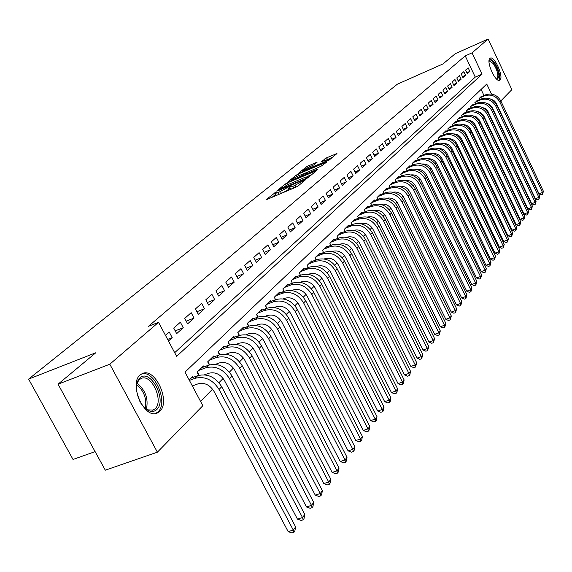 <?xml version="1.0" encoding="UTF-8"?>
<svg xmlns="http://www.w3.org/2000/svg" width="572" height="572" viewBox="0 0 572 572"><rect width="100%" height="100%" fill="white"/><g stroke="black" fill="none" stroke-linecap="round" stroke-linejoin="round"><path stroke-width="0.86" d="M275.976 192.056L266.509 199.349L267.331 199.292L295.86 187.216L298.184 185.936L305.877 179.486L292.835 186.422L289.596 187.223L291.198 185.714L290.49 185.893L278.199 192.628L275.025 193.415L276.669 191.885L275.976 192.056M275.561 194.459L272.043 197.304M290.126 188.274L288.781 189.332L287.895 187.587M500.035 79.937L499.563 80.244C495.345 82.568 485.885 61.183 489.904 58.373L490.34 58.101C494.58 55.884 503.918 76.941 500.035 79.937M159.724 411.39L157.264 413.027C144.48 419.605 128.45 384.041 140.147 374.967L142.421 373.53C155.212 367.288 170.949 401.816 159.724 411.39M317.181 162.126L306.599 166.666L298.67 173.13L299.506 173.037L329.179 160.074L336.944 153.553L326.662 157.8L321.071 161.862L329.393 158.909C328.7 159.752 326.626 160.968 323.173 162.534L302.481 170.956C303.196 170.099 305.269 168.89 308.694 167.331L313.856 164.858L317.181 162.126M491.484 94.08L486.743 84.034L185.006 372.122L202.838 405.698L157.386 452.18L105.298 470.184L58.051 384.177L95.824 352.745L28.6 379.107L397.361 84.191L442.978 63.935L455.348 53.639L488.123 39.032L511.861 89.64L500.822 100.937M58.051 384.177L109.81 364.214L158.544 322.322L176.626 356.349L482.074 74.145L472.029 52.867L488.123 39.032M174.682 352.688L475.261 77.106L465.222 55.884L148.455 326.305L158.544 322.322M465.222 55.884L472.029 52.867M287.516 182.818L285.271 184.048L276.805 190.955L277.627 190.891L305.827 178.914L308.108 177.656L316.416 170.678L287.516 182.818L288.331 184.434M287.923 181.896L296.11 175.218L298.312 174.01L326.848 161.976L321.142 166.152L307.629 172.193L305.183 174.253L306.192 173.995L318.003 168.954L317.052 169.748L288.016 182.082M168.461 340.976L172.193 337.637L169.24 332.075L165.487 335.392M180.366 322.236L173.731 328.106L176.662 333.64L183.269 327.727L180.366 322.236M191.184 312.677L184.735 318.382L187.616 323.845L194.037 318.096L191.184 312.677M201.702 303.382L195.424 308.93L198.262 314.321L204.504 308.737L201.702 303.382M211.926 294.344L205.827 299.735L208.616 305.062L214.686 299.628L211.926 294.344M221.879 285.55L215.937 290.798L218.683 296.053L224.589 290.769L221.879 285.55M231.56 276.991L225.783 282.096L228.478 287.294L234.234 282.146L231.56 276.991M240.991 268.654L235.364 273.63L238.016 278.757L243.622 273.752L240.991 268.654M250.171 260.539L244.687 265.379L247.304 270.456L252.76 265.572L250.171 260.539M259.116 252.631L253.782 257.35L256.356 262.362L261.669 257.6L259.116 252.631M267.839 244.923L262.634 249.521L265.172 254.476L270.356 249.835L267.839 244.923M276.34 237.409L271.264 241.892L273.766 246.782L278.821 242.263L276.34 237.409M284.634 230.073L279.687 234.448L282.146 239.289L287.072 234.877L284.634 230.073M292.721 222.923L287.895 227.191L290.319 231.975L295.131 227.677L292.721 222.923M300.615 215.944L295.903 220.113L298.298 224.846L302.988 220.649L300.615 215.944M308.322 209.137L303.725 213.206L306.084 217.882L310.66 213.785L308.322 209.137M315.851 202.488L311.354 206.456L313.685 211.082L318.154 207.078L315.851 202.488M323.194 195.989L318.811 199.871L321.106 204.447L325.475 200.536L323.194 195.989M330.38 189.639L326.09 193.436L328.357 197.962L332.625 194.144L330.38 189.639M337.394 183.44L333.204 187.144L335.435 191.62L339.611 187.888L337.394 183.44M344.251 177.377L340.154 181.002L342.363 185.428L346.439 181.782L344.251 177.377M350.958 171.45L346.954 174.989L349.127 179.379L353.117 175.811L350.958 171.45M357.514 165.651L353.603 169.119L355.748 173.459L359.652 169.97L357.514 165.651M363.935 159.981L360.103 163.37L362.219 167.667L366.037 164.25L363.935 159.981M370.213 154.433L366.459 157.75L368.554 162.005L372.286 158.659L370.213 154.433M376.355 149.006L372.687 152.245L374.753 156.456L378.407 153.189L376.355 149.006M382.368 143.686L378.778 146.861L380.816 151.029L384.398 147.833L382.368 143.686M388.259 138.481L384.741 141.591L386.758 145.717L390.261 142.585L388.259 138.481M394.022 133.383L390.583 136.429L392.571 140.519L396.003 137.444L394.022 133.383M399.678 128.393L396.296 131.374L398.269 135.421L401.63 132.418L399.678 128.393M405.212 123.495L401.901 126.419L403.853 130.43L407.142 127.484L405.212 123.495M410.632 118.704L407.393 121.571L409.316 125.54L412.548 122.651L410.632 118.704M415.951 114.007L412.777 116.81L414.679 120.749L417.839 117.918L415.951 114.007M421.164 109.395L418.046 112.148L419.934 116.044L423.03 113.27L421.164 109.395M426.276 104.876L423.223 107.579L425.082 111.44L428.121 108.723L426.276 104.876M431.288 100.45L428.292 103.096L430.13 106.921L433.118 104.254L431.288 100.45M436.207 96.103L433.269 98.699L435.085 102.495L438.016 99.871L436.207 96.103M441.026 91.835L438.145 94.387L439.947 98.148L442.821 95.574L441.026 91.835M445.767 87.652L442.935 90.154L444.716 93.88L447.533 91.356L445.767 87.652M450.407 83.548L447.633 86L449.392 89.697L452.159 87.223L450.407 83.548M454.969 79.515L452.245 81.925L453.989 85.585L456.706 83.154L454.969 79.515M459.452 75.554L456.771 77.921L458.494 81.553L461.161 79.165L459.452 75.554M463.842 71.672L461.218 73.995L462.927 77.592L465.544 75.247L463.842 71.672M467.274 73.702L469.848 71.4L468.161 67.853L465.579 70.134L467.274 73.702M200.536 401.365L212.591 389.146M218.969 382.682L223.144 378.442M229.415 372.093L233.405 368.046M239.568 361.797L243.372 357.936M249.435 351.794L253.067 348.112M259.03 342.063L262.498 338.545M268.368 332.597L271.679 329.243M277.456 323.387L280.616 320.184M286.3 314.414L289.318 311.361M294.916 305.684L297.798 302.767M303.31 297.175L306.056 294.387M311.497 288.881L314.114 286.222M319.469 280.795L321.964 278.257M327.248 272.908L329.629 270.492M334.834 265.215L337.108 262.913M342.235 257.707L344.401 255.512M349.463 250.386L351.53 248.291M356.52 243.229L358.487 241.234M363.413 236.243L365.286 234.341M370.148 229.422L371.929 227.613M376.726 222.751L378.421 221.028M383.154 216.23L384.77 214.593M389.439 209.852L390.976 208.301M395.588 203.625L397.047 202.145M401.601 197.526L402.988 196.125M407.486 191.563L408.801 190.226M413.249 185.721L414.493 184.456M418.883 180.008L420.062 178.807M424.403 174.41L425.525 173.28M429.808 168.933L430.866 167.861M435.106 163.563L436.1 162.548M440.29 158.308L441.234 157.35M445.373 153.153L446.26 152.252M450.357 148.098L451.194 147.254M455.24 143.15L456.027 142.356M460.031 138.295L460.767 137.545M464.729 133.533L465.415 132.833M469.333 128.864L469.977 128.207M473.852 124.281L474.453 123.674M478.285 119.784L478.843 119.219M482.639 115.372L483.161 114.85M486.915 111.04L487.394 110.553M488.009 104.047L487.716 103.425M483.976 95.517L481.095 89.432M193.243 377.327L192.735 376.362L189.117 379.872M198.749 375.339L197.068 372.165L203.468 365.951L203.954 366.881M209.288 364.936L207.672 361.869L213.892 355.834L214.371 356.735M219.541 354.826L217.982 351.866L224.038 345.996L224.496 346.868M229.508 344.995L228.013 342.135L233.898 336.429L234.341 337.273M239.21 335.435L237.773 332.675L243.5 327.113L243.922 327.935M248.656 326.14L247.268 323.459L252.845 318.053L253.253 318.847M257.858 317.088L256.513 314.493L261.94 309.223L262.341 309.995M265.079 316.352L267.188 315.551C273.209 313.992 278.092 316.187 281.846 322.136L348.105 450.879L352.874 449.342L354.804 446.732L288.76 318.118C283.14 309.202 275.826 305.92 266.809 308.279L265.515 305.755L270.806 300.622L271.192 301.373M275.54 299.692L274.288 297.247L279.443 292.249L279.815 292.971M284.048 291.327L282.833 288.953L287.859 284.077L288.224 284.784M292.349 283.176L291.169 280.866L296.067 276.112L296.418 276.798M300.436 275.225L299.299 272.987L304.075 268.347L304.418 269.012M308.329 267.474L307.221 265.294L311.89 260.768L312.219 261.418M316.037 259.91L314.957 257.786L319.512 253.367L319.834 254.004M323.559 252.524L322.515 250.457L326.955 246.146L327.27 246.761M330.902 245.317L329.887 243.307L334.227 239.096L334.527 239.697M338.073 238.281L337.087 236.322L341.327 232.203L341.62 232.79M345.08 231.403L344.122 229.494L348.269 225.475L348.548 226.04M351.93 224.689L351.001 222.823L355.048 218.897L355.326 219.448M358.623 218.118L357.714 216.302L361.676 212.462L361.947 213.006M365.165 211.704L364.285 209.931L368.161 206.177L368.425 206.699M371.571 205.427L370.713 203.696L374.503 200.021L374.753 200.536M377.827 199.285L376.998 197.597L380.702 194.008L380.952 194.509M383.955 193.279L383.147 191.634L386.772 188.117L387.015 188.61M389.954 187.401L389.167 185.793L392.714 182.354L392.95 182.833M395.824 181.653L395.059 180.08L398.534 176.712L398.763 177.177M401.573 176.019L400.822 174.481L404.225 171.185L404.454 171.643M407.207 170.506L406.47 169.005L409.809 165.773L410.024 166.216M412.719 165.101L412.004 163.635L415.272 160.467L415.486 160.904M418.125 159.81L417.424 158.38L420.627 155.277L420.835 155.698M423.416 154.626L422.737 153.225L425.875 150.179L426.076 150.6M428.607 149.542L427.942 148.177L431.023 145.188L431.216 145.603M433.698 144.566L433.047 143.222L436.064 140.297L436.257 140.698M438.688 139.682L438.052 138.367L441.012 135.5L441.198 135.893M443.579 134.892L442.964 133.605L445.86 130.788L446.046 131.174M448.384 130.194L447.776 128.936L450.622 126.176L450.8 126.548M453.088 125.583L452.502 124.353L455.291 121.643L455.469 122.015M457.714 121.064L457.135 119.855L459.874 117.196L460.045 117.56M462.248 116.624L461.683 115.444L464.371 112.834L464.543 113.184M466.702 112.269L466.151 111.111L468.79 108.551L468.954 108.895M471.071 107.994L470.534 106.857L473.123 104.34L473.287 104.683M475.368 103.797L474.839 102.681L477.541 100.543M479.586 99.678L479.064 98.577L481.717 96.482M28.6 379.107L73.023 459.452L95.109 451.63M157.386 452.18L109.81 364.214M491.527 107.329L492.049 107.114M496.031 103.718L494.923 101.358M475.261 77.106L482.074 74.145M172.193 337.637L167.625 339.403M183.269 327.727L175.196 330.866M194.037 318.096L186.2 321.164M204.504 308.737L196.897 311.726M214.686 299.628L207.293 302.545M224.589 290.769L217.41 293.615M234.234 282.146L227.248 284.928M243.622 273.752L236.829 276.462M252.76 265.572L246.153 268.225M261.669 257.6L255.241 260.196M270.356 249.835L264.092 252.374M278.821 242.263L272.722 244.744M287.072 234.877L281.138 237.301M295.131 227.677L289.339 230.044M302.988 220.649L297.347 222.958M310.66 213.785L305.155 216.052M318.154 207.078L312.784 209.302M325.475 200.536L320.234 202.71M332.625 194.144L327.506 196.267M339.611 187.888L334.613 189.975M346.439 181.782L341.563 183.819M353.117 175.811L348.348 177.806M359.652 169.97L354.99 171.922M366.037 164.25L361.483 166.173M372.286 158.659L367.839 160.539M378.407 153.189L374.052 155.033M384.398 147.833L380.137 149.635M390.261 142.585L386.093 144.358M396.003 137.444L391.927 139.189M401.63 132.418L397.633 134.12M407.142 127.484L403.231 129.158M412.548 122.651L408.715 124.296M417.839 117.918L414.085 119.527M423.03 113.27L419.355 114.858M428.121 108.723L424.517 110.274M433.118 104.254L429.579 105.777M438.016 99.871L434.548 101.373M442.821 95.574L439.418 97.047M447.533 91.356L444.201 92.807M452.159 87.223L448.891 88.639M456.706 83.154L453.496 84.556M461.161 79.165L458.015 80.538M465.544 75.247L462.455 76.598M469.848 71.4L466.809 72.73M275.096 193.543L275.911 195.152L277.513 194.98M283.29 192.535L288.781 189.332M289.661 187.351L290.483 188.975L292.135 188.796M311.833 174.546L307.05 176.584M279.772 189.382L305.069 178.829L308.151 176.569L304.883 177.391L288.066 184.549L279.772 189.382M305.62 172.93L308.072 171.886M298.226 175.933C294.737 177.52 292.621 178.757 291.884 179.644L294.516 178.972L303.174 175.003L305.62 172.944L298.226 175.933M332.454 157.343L329.022 158.816M192.335 385.928L197.962 383.869C204.447 382.303 209.774 384.77 213.957 391.284L288.152 531.602L293.279 530.058L219.055 389.446C212.763 379.658 204.755 375.947 195.016 378.328L189.396 380.394M295.617 526.898L294.845 531.081L293.908 532.346L293.279 530.058L295.617 526.898L221.7 386.736C215.437 376.977 207.45 373.287 197.748 375.661L190.826 378.214M293.908 532.346L291.856 532.968L288.152 531.602M136.622 391.713L136.358 387.487L136.822 383.655L137.695 381.038L139.804 378.056C150.114 367.703 167.524 400.236 156.742 409.559C154.583 411.568 151.952 411.962 148.849 410.739L144.552 407.843L140.733 403.06M144.766 408.036L147.755 409.859L153.11 410.074L155.076 408.773C164.121 401.136 151.501 373.423 141.234 378.449L139.389 379.622L137.437 382.382L136.522 385.292M155.563 413.499L157.994 411.876C168.94 402.566 154.082 368.911 141.284 374.109M139.747 401.201L137.058 393.779M489.031 61.061L489.117 60.854C490.082 59.266 491.72 59.924 494.015 62.841C499.385 72.308 500.293 77.742 496.746 79.15L496.668 79.115M496.389 78.864L496.918 78.793C498.863 75.84 497.669 70.792 493.343 63.635L489.525 61.061L489.024 61.44M498.934 80.33C500.643 76.012 499.013 69.848 494.029 61.84L489.725 58.559M204.497 374.817L208.701 373.273C215.115 371.7 220.377 374.131 224.496 380.552L297.44 519.097L302.517 517.553L229.536 378.721C223.345 369.062 215.437 365.422 205.813 367.796L198.942 370.341M304.783 514.478L304.025 518.604L303.117 519.834L302.517 517.553L304.783 514.478L232.103 376.09C225.947 366.459 218.061 362.834 208.458 365.215L201.609 367.753M303.117 519.834L301.087 520.448L297.44 519.097M197.369 371.872L199.142 375.232M215.344 364.378L219.14 362.97C225.482 361.404 230.68 363.785 234.727 370.127L306.47 506.935L311.497 505.391L239.718 368.304C233.626 358.773 225.818 355.191 216.295 357.564L209.502 360.103M313.699 502.402L312.948 506.47L312.069 507.664L311.497 505.391L313.699 502.402L242.213 365.744C236.15 356.242 228.371 352.681 218.869 355.055L212.09 357.586M312.069 507.664L310.06 508.279L306.47 506.935M207.936 361.618L209.631 364.836M225.868 354.232L229.286 352.96C235.557 351.387 240.69 353.732 244.68 359.988L315.258 495.109L320.227 493.564L249.614 358.172C243.622 348.77 235.914 345.252 226.491 347.619L219.762 350.143M322.372 490.662L321.628 494.666L320.778 495.831L320.227 493.564L322.372 490.662L252.045 355.684C246.074 346.31 238.388 342.807 228.993 345.181L222.279 347.697M320.778 495.831L318.79 496.446L315.258 495.109M218.211 351.651L219.834 354.733M236.1 344.365L239.146 343.221C245.359 341.656 250.429 343.958 254.354 350.135L323.802 483.605L328.721 482.06L259.238 348.327C253.339 339.039 245.724 335.578 236.4 337.952L229.744 340.462M330.809 479.229L330.08 483.183L329.243 484.32L328.721 482.06L330.809 479.229L261.604 345.91C255.727 336.651 248.134 333.204 238.831 335.571L232.196 338.081M329.243 484.32L327.277 484.934L323.802 483.605M228.207 341.956L229.751 344.916M246.031 334.77L248.748 333.748C254.897 332.182 259.902 334.448 263.763 340.547L332.118 472.408L336.987 470.863L268.604 338.746C262.791 329.579 255.269 326.176 246.046 328.542L239.453 331.045M339.017 468.111L338.302 472.007L337.487 473.108L336.987 470.863L339.017 468.111L270.899 336.393C265.115 327.248 257.615 323.866 248.412 326.226L241.834 328.728M337.487 473.108L335.542 473.723L332.118 472.408M237.923 332.518L239.411 335.371M255.691 325.439L258.094 324.524C264.171 322.965 269.119 325.196 272.93 331.217L340.218 461.504L345.038 459.959L277.713 329.422C271.986 320.37 264.557 317.024 255.427 319.383L248.899 321.872M347.011 457.278L346.31 461.125L345.517 462.197L345.038 459.959L347.011 457.278L279.951 327.134C274.245 318.103 266.845 314.772 257.736 317.131L251.222 319.619M345.517 462.197L343.593 462.812L340.218 461.504M247.39 323.337L248.813 326.083M354.804 446.732L354.104 450.522L353.332 451.573L352.874 449.342L286.579 320.349C280.938 311.404 273.602 308.115 264.564 310.467L266.809 308.279L260.367 310.753M264.564 310.467L258.101 312.948M353.332 451.573L351.43 452.187L348.105 450.879M256.606 314.4L257.972 317.045M274.217 307.507L276.047 306.807C282.003 305.248 286.829 307.414 290.526 313.284L355.791 440.533L360.51 438.996L295.216 311.511C289.661 302.674 282.411 299.435 273.466 301.787L267.067 304.254M362.391 436.45L361.704 440.197L360.953 441.219L360.51 438.996L362.391 436.45L297.34 309.338C291.806 300.529 284.577 297.304 275.654 299.649L269.269 302.116M360.953 441.219L359.066 441.827L355.791 440.533M265.58 305.691L266.895 308.244M283.111 298.891L284.677 298.291C290.576 296.739 295.345 298.863 298.992 304.669L363.284 430.451L367.953 428.914L303.632 302.903C298.155 294.172 290.984 290.984 282.132 293.329L275.797 295.781M369.784 426.433L369.112 430.13L368.375 431.124L367.953 428.914L369.784 426.433L305.705 300.786C300.243 292.085 293.1 288.903 284.263 291.248L277.942 293.693M368.375 431.124L366.509 431.738L363.284 430.451M274.324 297.211L275.59 299.678M291.77 290.497L293.086 289.99C298.927 288.438 303.639 290.533 307.236 296.267L370.592 420.613L375.211 419.083L311.833 294.508C306.435 285.886 299.349 282.747 290.583 285.085L284.305 287.523M376.998 416.666L376.333 420.313L375.618 421.285L375.211 419.083L376.998 416.666L313.849 292.449C308.465 283.848 301.401 280.716 292.664 283.054L286.4 285.492M375.618 421.285L373.766 421.893L370.592 420.613M282.847 288.939L284.07 291.327M300.2 282.318L301.287 281.896C307.071 280.351 311.733 282.411 315.272 288.081L377.713 411.025L382.289 409.502L319.827 286.329C314.5 277.806 307.5 274.717 298.82 277.048L292.607 279.472M384.034 407.142L383.376 410.739L382.675 411.69L382.289 409.502L384.034 407.142L321.793 284.32C316.488 275.818 309.502 272.737 300.843 275.068L294.644 277.492M382.675 411.69L380.845 412.298L377.713 411.025M308.415 274.338L309.288 274.002C315.008 272.458 319.619 274.496 323.116 280.101L384.663 401.673L389.196 400.15L327.62 278.357C322.365 269.934 315.444 266.881 306.849 269.212L300.7 271.621M390.891 397.847L390.247 401.401L389.568 402.323L389.196 400.15L390.891 397.847L329.543 276.39C324.303 267.996 317.403 264.958 308.83 267.281L302.688 269.691M389.568 402.323L387.752 402.931L384.663 401.673M316.43 266.559L317.088 266.302C322.751 264.764 327.313 266.767 330.759 272.308L391.441 392.542L395.931 391.019L335.228 270.577C330.044 262.248 323.194 259.245 314.686 261.561L308.594 263.964M397.59 388.774L396.947 392.285L396.289 393.186L395.931 391.019L397.59 388.774L337.094 268.661C331.932 260.36 325.103 257.364 316.616 259.681L310.539 262.076M396.289 393.186L394.494 393.793L391.441 392.542M324.238 258.966L324.696 258.787C330.316 257.257 334.82 259.23 338.224 264.707L398.062 383.626L402.509 382.11L342.642 262.984C337.53 254.755 330.759 251.794 322.336 254.104L316.295 256.492M404.125 379.922L403.496 383.39L402.845 384.27L402.509 382.11L404.125 379.922L344.473 261.118C339.375 252.91 332.625 249.957 324.217 252.266L318.189 254.647M402.845 384.27L401.072 384.87L398.062 383.626M331.853 251.566L332.132 251.451C337.687 249.928 342.149 251.873 345.502 257.293L404.526 374.925L408.93 373.416L349.885 255.577C344.837 247.433 338.145 244.516 329.801 246.818L323.816 249.192M410.51 371.271L409.888 374.703L409.259 375.561L408.93 373.416L410.51 371.271L351.666 253.753C346.639 245.631 339.961 242.728 331.638 245.023L325.668 247.397M409.259 375.561L407.493 376.161L404.526 374.925M339.282 244.33L339.389 244.294C344.895 242.771 349.306 244.694 352.617 250.05L410.839 366.423L415.201 364.922L356.957 248.341C351.973 240.29 345.352 237.416 337.087 239.711L331.159 242.07M416.745 362.827L415.515 367.052L415.201 364.922L416.745 362.827L358.694 246.561C353.732 238.531 347.125 235.664 338.881 237.959L332.968 240.319M415.515 367.052L413.771 367.653L410.839 366.423M346.539 237.273C351.973 235.807 356.313 237.702 359.559 242.971L417.009 358.122L421.328 356.621L422.837 354.576L365.558 239.539C360.66 231.596 354.125 228.771 345.96 231.052L340.097 233.397M422.837 354.576L421.628 358.744L421.328 356.621L363.856 241.277C358.944 233.319 352.395 230.48 344.201 232.761L338.331 235.113M421.628 358.744L419.898 359.338L417.009 358.122M353.625 230.38C358.966 229.029 363.206 230.924 366.345 236.064L423.037 350.007L427.32 348.512L428.793 346.51L372.265 232.675C367.431 224.825 360.961 222.036 352.874 224.31L347.061 226.641M428.793 346.51L427.599 350.622L427.32 348.512L370.606 234.377C365.751 226.505 359.266 223.702 351.158 225.976L345.338 228.314M427.599 350.622L425.89 351.215L423.037 350.007M360.553 223.645C365.794 222.408 369.934 224.295 372.973 229.308L428.928 342.07L433.168 340.583L434.613 338.631L378.821 225.969C374.045 218.204 367.646 215.451 359.624 217.718L353.875 220.034M434.613 338.631L433.44 342.685L433.168 340.583L377.191 227.635C372.401 219.841 365.987 217.081 357.95 219.348L352.188 221.671M433.44 342.685L431.746 343.279L428.928 342.07M367.324 217.06C372.465 215.93 376.512 217.818 379.451 222.708L434.691 334.313L438.896 332.832L440.304 330.923L385.221 219.419C380.509 211.733 374.174 209.016 366.23 211.268L360.532 213.578M440.304 330.923L439.153 334.92L438.896 332.832L383.633 221.042C378.907 213.335 372.558 210.61 364.593 212.87L358.88 215.179M439.153 334.92L437.473 335.514L434.691 334.313M373.945 210.632C378.993 209.609 382.94 211.483 385.785 216.259L440.326 326.726L444.487 325.253L445.867 323.38L391.484 213.013C386.829 205.405 380.559 202.724 372.687 204.969L367.038 207.264M445.867 323.38L444.737 327.327L444.487 325.253L389.932 214.6C385.256 206.971 378.979 204.283 371.085 206.535L365.422 208.83M444.737 327.327L443.078 327.92L440.326 326.726M380.43 204.347C385.371 203.425 389.225 205.291 391.984 209.945L445.838 319.305L449.964 317.832L451.315 316.009L397.611 206.742C393.007 199.22 386.801 196.575 379 198.813L373.402 201.087M451.315 316.009L450.2 319.898L449.964 317.832L396.089 208.301C391.477 200.751 385.256 198.098 377.434 200.336L371.821 202.624M450.2 319.898L448.555 320.492L445.838 319.305M386.765 198.198C391.613 197.369 395.374 199.228 398.041 203.775L451.236 312.047L455.319 310.582L456.642 308.787L403.603 200.615C399.049 193.164 392.914 190.555 385.178 192.778L379.629 195.052M456.642 308.787L455.548 312.634L455.319 310.582L402.116 202.138C397.554 194.666 391.398 192.049 383.648 194.273L378.085 196.546M455.548 312.634L453.911 313.22L451.236 312.047M392.971 192.185C397.719 191.456 401.387 193.3 403.975 197.733L456.513 304.94L460.56 303.482L461.854 301.73L409.459 194.616C404.969 187.244 398.891 184.663 391.227 186.887L385.721 189.139M461.854 301.73L460.782 305.519L460.56 303.482L408.008 196.103C403.503 188.71 397.404 186.129 389.725 188.345L384.212 190.605M460.782 305.519L459.159 306.106L456.513 304.94M399.049 186.308C403.696 185.664 407.271 187.502 409.774 191.827L461.683 297.983L465.694 296.525L466.959 294.816L415.201 188.746C410.753 181.446 404.74 178.9 397.14 181.109L391.684 183.355M466.959 294.816L465.901 298.563L465.694 296.525L413.778 190.204C409.323 182.883 403.289 180.33 395.674 182.54L390.204 184.785M465.901 298.563L464.3 299.142L461.683 297.983M404.997 180.552C409.545 179.994 413.034 181.825 415.458 186.036L466.738 291.169L470.72 289.725L471.957 288.045L420.813 183.004C416.423 175.776 410.46 173.259 402.931 175.461L397.526 177.685M471.957 288.045L470.913 291.741L470.72 289.725L419.419 184.427C415.015 177.184 409.044 174.66 401.501 176.862L396.074 179.093M470.913 291.741L469.326 292.321L466.738 291.169M410.825 174.918C415.272 174.446 418.668 176.269 421.013 180.373L471.693 284.498L475.639 283.054L476.855 281.41L426.312 177.377C421.972 170.22 416.066 167.739 408.608 169.927L403.239 172.143M476.855 281.41L475.825 285.07L475.639 283.054L424.946 178.771C420.592 171.6 414.679 169.112 407.2 171.3L401.823 173.516M475.825 285.07L474.252 285.642L471.693 284.498M416.53 169.405C420.885 169.019 424.195 170.821 426.462 174.825L476.547 277.963L480.459 276.526L481.653 274.917L431.696 171.872C427.406 164.786 421.557 162.334 414.157 164.507L408.837 166.709M481.653 274.917L480.637 278.528L480.459 276.526L430.358 173.237C426.054 166.13 420.198 163.671 412.784 165.851L407.45 168.061M480.637 278.528L479.079 279.1L476.547 277.963M422.129 164.007C426.376 163.699 429.601 165.494 431.796 169.398L481.302 271.564L485.185 270.134L486.35 268.554L436.965 166.473C432.725 159.459 426.934 157.035 419.598 159.202L414.321 161.39M486.35 268.554L485.356 272.122L485.185 270.134L435.657 167.81C431.402 160.775 425.604 158.344 418.246 160.517L412.963 162.705M485.356 272.122L483.805 272.687L481.302 271.564M427.606 158.723C431.76 158.487 434.899 160.267 437.022 164.071L485.964 265.286L489.811 263.864L490.955 262.319L442.135 161.182C437.938 154.24 432.203 151.845 424.932 153.997L419.698 156.177M490.955 262.319L489.975 265.837L489.811 263.864L440.855 162.498C436.643 155.534 430.895 153.132 423.609 155.291L418.361 157.472M489.975 265.837L488.438 266.409L485.964 265.286M432.983 153.546C437.037 153.382 440.09 155.155 442.142 158.859L490.533 259.137L494.344 257.722L495.466 256.206L447.197 156.006C443.05 149.12 437.365 146.754 430.151 148.899L424.967 151.065M495.466 256.206L494.501 259.688L494.344 257.722L445.946 157.293C441.777 150.393 436.086 148.019 428.857 150.164L423.659 152.331M494.501 259.688L492.978 260.253L490.533 259.137M438.252 148.477C442.206 148.384 445.173 150.136 447.161 153.746L495.016 253.11L498.791 251.694L499.892 250.207L452.159 150.929C448.055 144.108 442.428 141.77 435.271 143.908L430.13 146.06M499.892 250.207L498.941 253.653L498.791 251.694L450.929 152.188C446.811 145.352 441.169 143.007 434.005 145.145L428.843 147.297M498.941 253.653L497.433 254.211L495.016 253.11M443.422 143.508C447.275 143.479 450.164 145.224 452.08 148.734L499.406 247.197L503.153 245.788L504.232 244.33L457.028 145.946C452.967 139.196 447.383 136.88 440.297 139.01L435.192 141.148M504.232 244.33L503.296 247.733L503.153 245.788L455.82 147.183C451.744 140.412 446.153 138.095 439.046 140.226L433.933 142.364M503.296 247.733L501.794 248.291L499.406 247.197M448.498 138.638C452.245 138.674 455.047 140.405 456.906 143.815L503.71 241.398L507.428 239.997L508.487 238.567L461.797 141.07C457.779 134.377 452.252 132.089 445.216 134.205L440.154 136.329M508.487 238.567L507.564 241.927L507.428 239.997L460.61 142.278C456.585 135.571 451.043 133.276 443.994 135.4L438.917 137.523M507.564 241.927L506.077 242.485L503.71 241.398M453.474 133.869C457.121 133.97 459.845 135.678 461.64 138.996L507.936 235.707L511.625 234.313L512.662 232.911L466.473 136.279C462.498 129.651 457.021 127.392 450.042 129.494L445.023 131.61M512.662 232.911L511.754 236.236L511.625 234.313L465.315 137.466C461.325 130.824 455.834 128.557 448.848 130.666L443.815 132.783M511.754 236.236L510.274 236.794L507.936 235.707M458.358 129.193C461.904 129.351 464.543 131.045 466.28 134.27L512.083 230.13L515.744 228.743L516.759 227.363L471.063 131.589C467.131 125.018 461.697 122.78 454.776 124.875L449.792 126.977M516.759 227.363L515.858 230.652L515.744 228.743L469.927 132.754C465.98 126.169 460.539 123.924 453.603 126.019L448.612 128.128M515.858 230.652L514.4 231.202L512.083 230.13M463.148 124.603C466.602 124.818 469.162 126.498 470.827 129.637L516.151 224.653L519.776 223.273L520.777 221.922L475.568 126.977C471.671 120.47 466.287 118.254 459.423 120.342L454.483 122.429M520.777 221.922L519.891 225.175L519.776 223.273L474.453 128.121C470.541 121.593 465.15 119.376 458.272 121.464L453.317 123.559M519.891 225.175L518.439 225.725L516.151 224.653M467.86 120.113C471.206 120.377 473.688 122.036 475.296 125.082L520.141 219.276L523.745 217.903L524.724 216.573L479.987 122.458C476.126 116.002 470.792 113.814 463.985 115.894L459.08 117.968M524.724 216.573L523.852 219.791L523.745 217.903L478.886 123.581C475.025 117.11 469.676 114.915 462.855 116.995L457.936 119.076M523.852 219.791L522.408 220.342L520.141 219.276M472.479 115.701L476.169 116.81L479.379 120.034L524.059 214L527.634 212.634L528.592 211.333L484.32 118.025C480.501 111.626 475.218 109.459 468.461 111.526L463.592 113.592M528.592 211.333L527.734 214.514L527.634 212.634L483.247 119.126C479.415 112.713 474.116 110.539 467.345 112.612L462.469 114.679M527.734 214.514L526.304 215.058L524.059 214M477.019 111.376L480.587 112.512L483.69 115.673L527.906 208.823L531.452 207.457L532.396 206.185L488.574 113.664C484.799 107.329 479.558 105.184 472.851 107.243L468.025 109.295M532.396 206.185L531.545 209.331L531.452 207.457L487.523 114.75C483.733 108.394 478.478 106.249 471.764 108.301L466.924 110.36M531.545 209.331L530.13 209.874L527.906 208.823M481.481 107.136L485.449 108.637L487.923 111.383L531.688 203.732L535.206 202.381L536.128 201.122L492.757 109.388C489.01 103.103 483.819 100.987 477.162 103.031L472.372 105.076M536.128 201.122L535.292 204.24L535.206 202.381L491.72 110.453C487.966 104.154 482.761 102.03 476.097 104.075L471.292 106.12M535.292 204.24L533.89 204.776L531.688 203.732M485.871 102.974L489.703 104.497L492.084 107.171L535.399 198.734L538.888 197.39L539.796 196.153L496.861 105.191C493.15 98.963 488.002 96.861 481.402 98.899L476.64 100.929M539.796 196.153L538.974 199.235L538.888 197.39L495.838 106.235C492.127 99.993 486.958 97.891 480.351 99.928L475.582 101.959M538.974 199.235L537.573 199.778L535.399 198.734M490.183 98.892L493.872 100.429L496.167 103.039L539.046 193.829L542.506 192.492L543.4 191.277L500.886 101.072C497.218 94.895 492.106 92.814 485.556 94.845L480.837 96.861M543.4 191.277L542.585 194.33L542.506 192.492L499.885 102.095C496.21 95.903 491.091 93.822 484.527 95.846L479.794 97.869M542.585 194.33L541.198 194.859L539.046 193.829M275.261 194.666L274.381 192.936M303.875 181.188L303.553 180.552M289.768 188.517L288.889 186.772M279.057 194.33L278.199 192.628M281.41 193.336L280.552 191.634M293.701 188.131L292.835 186.422M296.074 187.123L295.216 185.414M302.895 182.003L302.574 181.36M315.615 171.393L315.387 170.942M286 185.492L285.271 184.048M306.892 178.407L306.663 177.949M308.001 177.742L307.679 177.105M296.796 176.584L296.11 175.218M299.092 175.561L298.312 174.01M326.054 162.684L325.833 162.241M303.446 175.547L303.174 175.003M305.777 173.716L305.469 173.109M325.146 160.282L324.503 158.987M327.42 159.323L326.662 157.8M336.15 154.261L335.936 153.825M307.264 167.982L306.599 166.666M309.509 166.981L308.758 165.487M316.538 162.655L316.33 162.233M195.016 378.328L197.748 375.661M219.055 389.446L221.7 386.736M137.058 383.326C145.424 390.011 148.548 398.634 146.432 409.194M145.331 408.472C146.933 398.856 144.051 390.891 136.679 384.591M205.813 367.796L208.458 365.215M229.536 378.721L232.103 376.09M216.295 357.564L218.869 355.055M239.718 368.304L242.213 365.744M226.491 347.619L228.993 345.181M249.614 358.172L252.045 355.684M236.4 337.952L238.831 335.571M259.238 348.327L261.604 345.91M246.046 328.542L248.412 326.226M268.604 338.746L270.899 336.393M255.427 319.383L257.736 317.131M277.713 329.422L279.951 327.134M286.579 320.349L288.76 318.118M273.466 301.787L275.654 299.649M295.216 311.511L297.34 309.338M282.132 293.329L284.263 291.248M303.632 302.903L305.705 300.786M290.583 285.085L292.664 283.054M311.833 294.508L313.849 292.449M298.82 277.048L300.843 275.068M319.827 286.329L321.793 284.32M306.849 269.212L308.83 267.281M327.62 278.357L329.543 276.39M314.686 261.561L316.616 259.681M335.228 270.577L337.094 268.661M322.336 254.104L324.217 252.266M342.642 262.984L344.473 261.118M329.801 246.818L331.638 245.023M349.885 255.577L351.666 253.753M337.087 239.711L338.881 237.959M356.957 248.341L358.694 246.561M344.201 232.761L345.96 231.052M363.856 241.277L365.558 239.539M351.158 225.976L352.874 224.31M370.606 234.377L372.265 232.675M357.95 219.348L359.624 217.718M377.191 227.635L378.821 225.969M364.593 212.87L366.23 211.268M383.633 221.042L385.221 219.419M371.085 206.535L372.687 204.969M389.932 214.6L391.484 213.013M377.434 200.336L379 198.813M396.089 208.301L397.611 206.742M383.648 194.273L385.178 192.778M402.116 202.138L403.603 200.615M389.725 188.345L391.227 186.887M408.008 196.103L409.459 194.616M395.674 182.54L397.14 181.109M413.778 190.204L415.201 188.746M401.501 176.862L402.931 175.461M419.419 184.427L420.813 183.004M407.2 171.3L408.608 169.927M424.946 178.771L426.312 177.377M412.784 165.851L414.157 164.507M430.358 173.237L431.696 171.872M418.246 160.517L419.598 159.202M435.657 167.81L436.965 166.473M423.609 155.291L424.932 153.997M440.855 162.498L442.135 161.182M428.857 150.164L430.151 148.899M445.946 157.293L447.197 156.006M434.005 145.145L435.271 143.908M450.929 152.188L452.159 150.929M439.046 140.226L440.297 139.01M455.82 147.183L457.028 145.946M443.994 135.4L445.216 134.205M460.61 142.278L461.797 141.07M448.848 130.666L450.042 129.494M465.315 137.466L466.473 136.279M453.603 126.019L454.776 124.875M469.927 132.754L471.063 131.589M458.272 121.464L459.423 120.342M474.453 128.121L475.568 126.977M462.855 116.995L463.985 115.894M478.886 123.581L479.987 122.458M467.345 112.612L468.461 111.526M483.247 119.126L484.32 118.025M471.764 108.301L472.851 107.243M487.523 114.75L488.574 113.664M476.097 104.075L477.162 103.031M491.72 110.453L492.757 109.388M480.351 99.928L481.402 98.899M495.838 106.235L496.861 105.191M484.527 95.846L485.556 94.845M499.885 102.095L500.886 101.072M157.264 413.027L156.664 413.249M279.872 189.933L279.672 189.532M308.522 177.313L308.151 176.569M305.419 174.71L305.205 174.288M292.228 180.33L291.935 179.744M305.934 173.588L305.62 172.944M302.817 171.621L302.531 171.049M329.737 159.609L329.393 158.909M147.755 409.859L148.849 410.739M137.437 382.382L137.695 381.038M152.653 410.238L153.11 410.074"/></g></svg>

